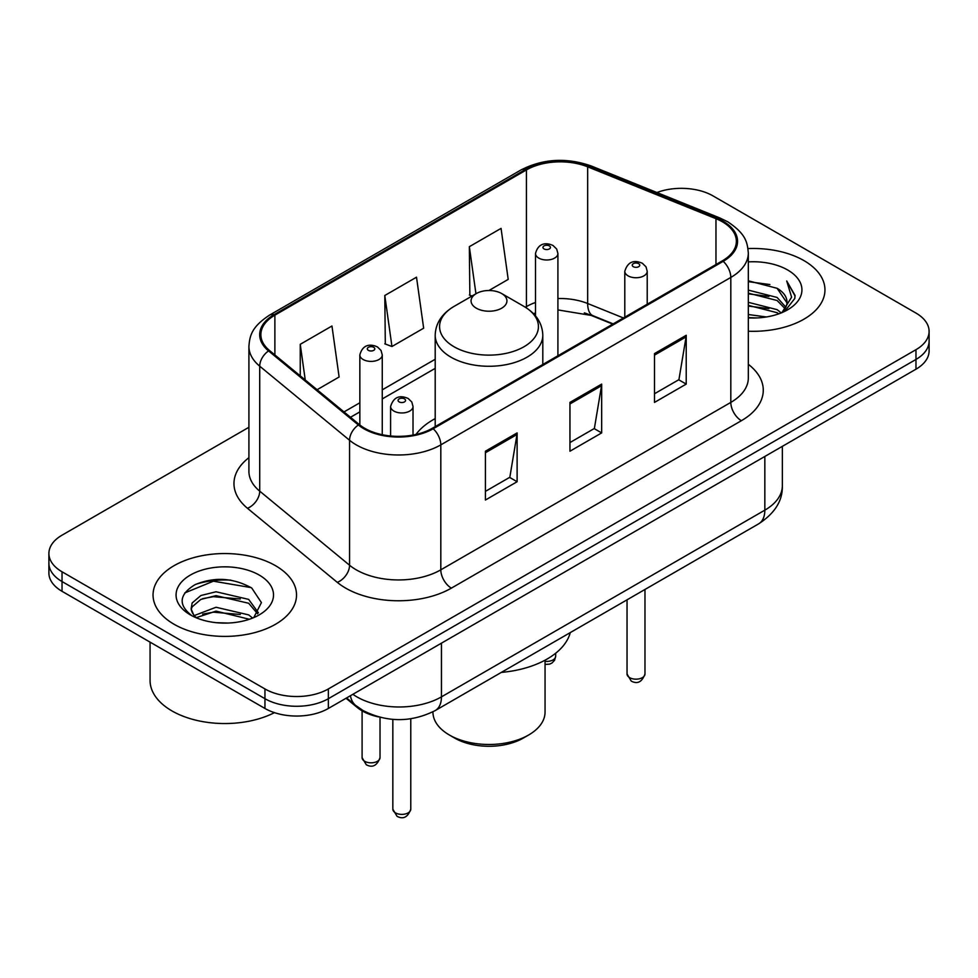 <?xml version="1.0" encoding="UTF-8"?>
<svg xmlns="http://www.w3.org/2000/svg" width="978" height="978" viewBox="0 0 978 978"><rect width="100%" height="100%" fill="white"/><g stroke="black" fill="none" stroke-linecap="round" stroke-linejoin="round"><path stroke-width="1.47" d="M435.198 418.621A79.218 45.734 0 0 0 415.98 434.452M612.741 324.121L589.685 314.806A59.78 34.511 0 0 0 584.343 312.874M378.572 716.911A44.841 25.893 180 0 1 357.178 707.436L346.041 698.255M230.771 580.15A59.78 34.511 0 0 0 195.771 584.318M248.913 427.276L62.03 535.174A44.841 25.893 0 0 0 48.9 553.475L48.9 573.01A44.841 25.893 0 0 0 62.03 591.311L264.952 708.463A44.841 25.893 0 0 0 328.363 708.463L915.97 369.207A44.841 25.893 0 0 0 929.1 350.906L929.1 341.139A44.841 25.893 0 0 1 915.97 359.452A44.841 25.893 0 0 0 929.1 341.139L929.1 331.383A44.841 25.893 0 0 0 915.97 313.07L713.048 195.918A44.841 25.893 0 0 0 656.91 192.519M48.9 553.475A44.841 25.893 0 0 0 62.03 571.788L264.952 688.94A44.841 25.893 0 0 0 328.363 688.94L328.363 698.695L915.97 359.452L328.363 698.695A44.841 25.893 0 0 1 264.952 698.695A44.841 25.893 0 0 0 328.363 698.695L328.363 708.463M62.03 571.788L62.03 581.543L264.952 698.695L62.03 581.543A44.841 25.893 0 0 1 48.9 563.242A44.841 25.893 0 0 0 62.03 581.543L62.03 591.311M803.94 260.6A71.736 41.418 0 0 0 747.987 248.583A71.736 41.418 0 0 1 803.94 260.6A71.736 41.418 0 0 1 824.955 289.891A71.736 41.418 0 0 0 803.94 260.6M275.515 565.687A71.736 41.418 0 0 0 197.336 556.702A71.736 41.418 0 0 0 153.045 594.966A71.736 41.418 0 0 0 174.06 624.257A71.736 41.418 0 0 0 252.238 633.243A71.736 41.418 0 0 0 296.53 594.966A71.736 41.418 0 0 0 275.515 565.687A71.736 41.418 0 0 0 197.336 556.702A71.736 41.418 0 0 0 153.045 594.966A71.736 41.418 0 0 0 174.06 624.257A71.736 41.418 0 0 0 252.238 633.243A71.736 41.418 0 0 0 296.53 594.966A71.736 41.418 0 0 0 275.515 565.687M722.351 221.786A47.824 27.616 180 0 1 736.361 241.321A47.824 27.616 180 0 1 722.351 260.845L432.349 428.266A47.824 27.616 180 0 1 359.354 424.586L269.525 350.515A47.824 27.616 180 0 1 260.869 334.672A47.824 27.616 180 0 1 274.879 315.148L526.421 169.927A47.824 27.616 180 0 1 587.668 166.835L715.969 218.693A47.824 27.616 180 0 1 722.351 221.786M723.194 221.297A49.022 28.301 0 0 0 716.654 218.131L588.353 166.26A49.022 28.301 0 0 0 525.565 169.438L274.036 314.659A49.022 28.301 0 0 0 268.547 350.906L358.376 424.978A49.022 28.301 0 0 0 433.193 428.755L723.194 261.334A49.022 28.301 0 0 0 723.194 221.297M485.406 451.213L485.406 500.027L517.117 481.726L517.117 432.912L485.406 451.213M485.406 491.372L509.831 477.264L516.983 434.525A11.956 6.907 -120 0 0 517.117 432.912M509.611 477.398L517.117 481.726M654.502 353.584L654.502 402.398L686.214 384.097L686.214 335.283L654.502 353.584M654.502 393.743L678.928 379.647L686.079 336.909A11.956 6.907 -120 0 0 686.214 335.283M678.708 379.77L686.214 384.097M569.954 402.398L569.954 451.213L601.666 432.912L601.666 384.097L569.954 402.398M569.954 442.557L594.379 428.462L601.531 385.723A11.956 6.907 -120 0 0 601.666 384.097M594.159 428.584L601.666 432.912M748.317 331.212A71.736 41.418 0 0 0 824.955 289.891A71.736 41.418 0 0 1 748.317 331.212M328.363 688.94L915.97 349.684A44.841 25.893 0 0 0 929.1 331.383M488.927 290.515L508.205 279.39L501.054 228.387L469.342 246.688L469.856 295.209M317.08 389.733L339.109 377.007L331.958 326.004L300.246 344.317L300.246 375.845M384.794 295.503L391.958 346.505L423.657 328.192L416.506 277.19L384.794 295.503L385.308 344.024M391.958 346.505L384.794 343.828M472.032 296.016L469.342 295.014M469.342 246.688L475.944 293.755M300.246 344.317L305.246 379.977M748.317 314.525L766.434 316.97M748.317 317.581L756.642 317.948M748.317 302.324L777.107 309.647L781.239 312.911M748.317 305.368L777.107 312.703L778.745 313.852M748.317 290.124L777.107 297.446L785.835 307.178M748.317 293.168L777.107 300.503L785.053 308.62M781.41 312.838A33.79 19.511 0 0 0 786.997 302.092A33.79 19.511 0 0 0 777.107 288.302L786.972 302.825M748.317 317.874A48.729 28.142 0 0 0 787.669 309.781A48.729 28.142 0 0 0 787.669 269.989A48.729 28.142 0 0 0 748.317 261.896M777.107 288.302L748.317 280.82M784.711 311.359L794.759 298.51L795.09 295.49L786.715 280.979L791.605 297.202L781.948 312.605M786.715 280.979L795.077 296.065M748.317 281.652L769.918 284.549M748.317 293.852L768.904 296.444M748.317 306.053L768.904 308.657M432.948 711.813L432.948 712.131A56.052 32.36 0 0 0 449.367 735.004L454.648 738.06A48.57 28.044 0 0 0 523.352 738.06L528.633 735.004A56.052 32.36 0 0 0 545.052 712.131L545.052 660.199M454.648 738.06L449.367 735.004A56.052 32.36 0 0 0 528.633 735.004M476.323 308.192A17.934 10.355 0 0 0 501.677 308.192A17.934 10.355 0 0 0 501.677 293.547L523.951 306.407A49.426 28.533 0 0 1 523.951 346.762A49.426 28.533 0 0 1 454.049 346.762A49.426 28.533 0 0 1 454.049 306.407C441.873 313.632 435.589 323.241 435.198 335.209A53.802 31.064 0 0 0 450.956 357.178A53.802 31.064 0 0 0 509.587 363.914A53.802 31.064 0 0 0 542.802 335.209C542.411 323.241 536.127 313.632 523.951 306.407L501.677 293.547A17.934 10.355 0 0 0 476.323 293.547A17.934 10.355 0 0 0 476.323 308.192M501.323 672.399A82.201 47.457 0 0 0 570.272 632.595M150.062 642.13L150.062 680.395A74.731 43.142 0 0 0 171.945 710.908A74.731 43.142 0 0 0 274.439 712.644M216.627 622.705L228.008 623.047M194.28 615.553L216.04 607.252L248.681 614.893L252.63 618.059M196.285 617.644L216.04 611.128L249.39 619.257M194.622 617.069L191.126 608.878A33.79 19.511 0 0 0 196.59 617.913M191.126 608.878L192.153 602.974L200.893 595.516L216.04 591.763L248.681 599.392L258.388 612.803M191.211 609.355L192.153 606.849L200.893 599.392L216.04 595.639L248.681 603.267L257.617 613.805M253.779 617.583L261.419 602.595L251.762 588.047C233.241 577.729 214.28 576.629 194.891 584.746C178.986 594.563 177.984 604.893 191.896 615.712L192.067 615.822M259.243 575.076A48.729 28.142 0 0 0 190.331 575.076A48.729 28.142 0 0 0 190.331 614.869A48.729 28.142 0 0 0 259.243 614.869A48.729 28.142 0 0 0 259.243 575.076M184.769 592.925L213.387 581.189L251.101 587.595M202.642 598.634L213.387 596.69L240.307 598.988M202.642 614.135L213.387 612.179L240.307 614.49M357.178 706.617L357.178 707.436M352.875 694.307A59.78 34.511 0 0 0 356.897 696.874A59.78 34.511 0 0 0 441.445 696.874L764.833 510.161A59.78 34.511 0 0 0 782.351 485.748C782.791 500.589 774.882 513.279 758.647 523.841L435.247 710.554A29.89 17.262 60 0 0 441.445 696.874L441.445 643.169M764.833 456.457L764.833 510.161A29.89 17.262 60 0 1 758.647 523.841M350.454 695.7A29.89 19.988 129.5 0 0 355.662 705.419L346.591 697.937M915.97 369.207L915.97 349.684M264.952 708.463L264.952 688.94M748.317 364.305A74.731 43.142 180 0 1 741.373 420.711L451.371 588.133A14.951 8.631 60 0 1 440.809 569.832L730.81 402.398A59.78 34.511 0 0 0 748.317 377.997L748.317 253.033A59.78 34.511 180 0 1 730.81 277.434A14.951 8.631 -120 0 0 723.194 261.334M451.371 588.133A74.731 43.142 180 0 1 345.686 588.133A74.731 43.142 180 0 1 337.312 582.375L247.483 508.303A74.731 43.142 180 0 1 248.913 457.667M356.261 569.832A59.78 34.511 0 0 0 440.809 569.832L440.809 444.868A59.78 34.511 180 0 1 349.562 440.259L259.72 366.188A59.78 34.511 180 0 1 248.913 346.383L248.913 471.347A59.78 34.511 0 0 0 259.72 491.152L349.562 565.223A59.78 34.511 0 0 0 356.261 569.832M748.317 253.033C747.351 242.764 746.397 234.207 727.718 221.786L719.857 217.972A14.951 7.005 112 0 0 716.654 218.131M719.857 217.972L591.556 166.101C566.8 157.348 543.291 158.607 521.054 169.915A14.951 8.631 60 0 1 525.565 169.438M274.036 314.659A14.951 8.631 -120 0 0 269.525 315.136C251.395 327.031 249.745 335.98 248.913 346.383M268.547 350.906A14.951 10 129.5 0 0 259.72 366.188L259.72 491.152A14.951 10 -50.5 0 1 247.483 508.303M591.556 166.101A14.951 7.005 112 0 0 588.353 166.26M358.376 424.978A14.951 10 129.5 0 0 349.562 440.259L349.562 565.223A14.951 10 -50.5 0 1 337.312 582.375M433.193 428.755A14.951 8.631 60 0 1 440.809 444.868L730.81 277.434L730.81 402.398A14.951 8.631 60 0 0 741.373 420.711M274.879 315.148L274.879 354.928M715.969 218.693L715.969 264.525M587.668 166.835L587.668 303.51A47.824 27.616 0 0 0 557.912 298.547M623.414 317.96L587.668 303.51A26.907 12.604 -68 0 0 593.01 315.723L557.912 309.916M535.492 302.495A47.824 27.616 0 0 0 526.421 306.603L525.333 307.226M526.421 169.927L526.421 306.603A26.907 15.538 60 0 1 526.384 307.899M435.198 359.268L382.264 389.831M359.843 402.777L343.999 411.921M569.954 403.951L601.531 385.723M654.502 355.136L686.079 336.909M485.406 452.765L516.983 434.525M644.979 673.989C642.02 682.057 637.436 684.417 631.213 681.067L627.045 673.989A8.973 5.183 0 0 0 629.661 677.656A8.973 5.183 0 0 0 639.441 678.769A8.973 5.183 0 0 0 644.979 673.989L644.979 589.465M628.084 275.857A11.21 6.467 180 0 1 624.795 271.273C627.668 262.08 633.524 259.414 642.387 263.278L646.006 266.823L647.216 271.273A11.21 6.467 180 0 1 640.297 277.251A11.21 6.467 180 0 1 628.084 275.857M638.646 263.644A3.741 2.152 0 0 0 633.365 263.644A3.741 2.152 0 0 0 633.365 266.701A3.741 2.152 0 0 0 638.646 266.701A3.741 2.152 0 0 0 638.646 263.644M410.772 809.209C407.826 817.266 403.242 819.625 397.019 816.288L392.838 809.209A8.973 5.183 0 0 0 395.467 812.865A8.973 5.183 0 0 0 405.247 813.989A8.973 5.183 0 0 0 410.772 809.209L410.772 718.781M393.889 411.066A11.21 6.467 180 0 1 390.601 406.493C393.462 397.288 399.33 394.623 408.193 398.486L411.811 402.031L413.022 406.493A11.21 6.467 180 0 1 406.102 412.471A11.21 6.467 180 0 1 393.889 411.066M404.452 398.865A3.741 2.152 0 0 0 399.171 398.865A3.741 2.152 0 0 0 399.171 401.909A3.741 2.152 0 0 0 404.452 401.909A3.741 2.152 0 0 0 404.452 398.865M545.052 661.324A8.973 5.183 0 0 0 555.675 656.238L554.575 660.272L552.008 662.998L549.612 664.135L545.052 664.429M557.912 355.784L557.912 253.522A11.21 6.467 180 0 1 550.993 259.5A11.21 6.467 180 0 1 538.78 258.094A11.21 6.467 180 0 1 535.492 253.522L535.492 315.906M544.061 248.938A3.741 2.152 0 0 0 549.343 248.938A3.741 2.152 0 0 0 549.343 245.894A3.741 2.152 0 0 0 544.061 245.894A3.741 2.152 0 0 0 544.061 248.938M364.708 761.3A8.973 5.183 0 0 0 374.488 762.424A8.973 5.183 0 0 0 380.026 757.644C377.068 765.713 372.484 768.072 366.261 764.723L362.092 757.644A8.973 5.183 0 0 0 364.708 761.3M382.264 434.709L382.264 354.928A11.21 6.467 180 0 1 375.344 360.906A11.21 6.467 180 0 1 363.131 359.501A11.21 6.467 180 0 1 359.843 354.928L359.843 424.978M368.413 350.356A3.741 2.152 0 0 0 373.694 350.356A3.741 2.152 0 0 0 373.694 347.3A3.741 2.152 0 0 0 368.413 347.3A3.741 2.152 0 0 0 368.413 350.356M435.247 710.554C411.2 722.644 387.141 722.644 363.082 710.554L355.662 705.419M782.351 485.748L782.351 446.347M521.054 169.915L269.525 315.136M535.492 313.046L533.426 313.632M435.198 368.364L382.264 398.926M359.843 411.872L350.491 417.276M613.169 323.877L593.01 315.723M542.802 364.501L542.802 335.209M435.198 426.628L435.198 335.209M476.323 293.547L454.049 306.407M627.045 673.989L627.045 599.82M624.795 317.165L624.795 271.273M647.216 304.219L647.216 271.273M392.838 809.209L392.838 719.368M390.601 435.98L390.601 406.493M413.022 435.063L413.022 406.493M555.675 656.238L555.675 653.243M557.912 253.522L556.702 249.072L553.083 245.527C548.475 243.314 538.817 241.016 535.492 253.522M380.026 757.644L380.026 717.29M382.264 354.928L381.053 350.479L377.435 346.933C372.826 344.721 363.168 342.422 359.843 354.928M362.092 757.644L362.092 710.835"/></g></svg>
